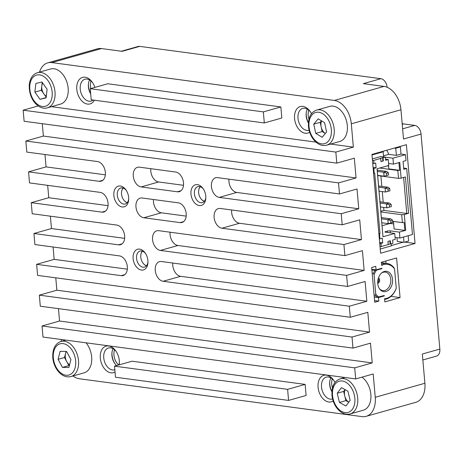 <?xml version="1.0" encoding="UTF-8"?>
<svg xmlns="http://www.w3.org/2000/svg" width="463" height="463" viewBox="0 0 463 463"><rect width="100%" height="100%" fill="white"/><g stroke="black" fill="none" stroke-linecap="round" stroke-linejoin="round"><path stroke-width="0.69" d="M61.33 341.353L61.168 339.489M42.995 337.052L42.029 325.987L354.71 367.865L355.682 378.931L42.995 337.052M58.471 308.659L59.553 321.033L42.029 325.987M40.298 306.222L39.332 295.157L352.013 337.041L352.985 348.107L40.298 306.222M55.774 277.829L56.856 290.208L39.332 295.157M172.792 263.036A10.14 6.725 -105.8 0 0 172.786 265.502A10.14 6.725 -105.8 0 0 180.628 276.318L163.109 281.272L349.316 306.211L350.288 317.277L37.601 275.398L36.635 264.332L121.231 275.659L124.802 274.652M127.337 269.177L54.159 259.378L36.635 264.332M54.159 259.378L53.077 247.005M121.231 275.659A10.14 6.725 74.2 0 0 123.123 275.537A10.14 6.725 74.2 0 0 127.342 266.717A10.14 6.725 74.2 0 0 119.5 255.9L34.904 244.568L33.938 233.502L118.534 244.834L122.105 243.822M124.64 238.352L51.462 228.548L33.938 233.502M51.462 228.548L50.38 216.175M118.534 244.834A10.14 6.725 74.2 0 0 120.426 244.707A10.14 6.725 74.2 0 0 124.645 235.887A10.14 6.725 74.2 0 0 116.803 225.07L32.207 213.744L31.241 202.672L101.935 212.141L105.506 211.134M108.041 205.665L48.765 197.724L31.241 202.672M48.765 197.724L47.677 185.345M101.935 212.141A10.14 6.725 74.2 0 0 103.828 212.019A10.14 6.725 74.2 0 0 108.053 203.199A10.14 6.725 74.2 0 0 100.205 192.382L29.51 182.914L28.544 171.848L99.238 181.317L102.809 180.304M105.344 174.835L46.068 166.894L28.544 171.848M46.068 166.894L44.98 154.52M99.238 181.317A10.14 6.725 74.2 0 0 101.131 181.189A10.14 6.725 74.2 0 0 105.356 172.369A10.14 6.725 74.2 0 0 97.508 161.552L26.813 152.084L25.847 141.018L338.528 182.897L339.501 193.962L217.535 177.63A10.14 6.725 74.2 0 0 215.642 177.757A10.14 6.725 74.2 0 0 211.417 186.577A10.14 6.725 74.2 0 0 219.259 197.388L341.225 213.727L342.198 224.792L220.232 208.46A10.14 6.725 74.2 0 0 218.339 208.581A10.14 6.725 74.2 0 0 214.114 217.402A10.14 6.725 74.2 0 0 221.956 228.218L343.922 244.557L344.894 255.622L158.682 230.678A10.14 6.725 74.2 0 0 156.789 230.805A10.14 6.725 74.2 0 0 152.564 239.626A10.14 6.725 74.2 0 0 160.412 250.442L346.619 275.381L347.591 286.447L161.379 261.508A10.14 6.725 74.2 0 0 159.486 261.636A10.14 6.725 74.2 0 0 155.261 270.456A10.14 6.725 74.2 0 0 163.109 281.272M336.804 163.138L24.117 121.26L23.15 110.194L335.831 152.072L336.804 163.138L354.322 158.184L356.053 177.948L43.372 136.064L25.847 141.018M43.372 136.064L42.283 123.69M38.255 105.923L23.15 110.194M371.83 269.327L376.066 269.894L375.753 266.335L371.667 267.492L374.712 302.275L378.798 301.118L374.555 300.551M415.051 243.486L406.41 144.676L371.945 154.416L380.592 253.226L415.051 243.486L404.755 242.103M393.654 223.924L390.13 223.455L390.101 223.137M378.798 301.118L378.485 297.559L374.249 296.991M378.485 297.559L384.325 295.909L383.352 295.782M376.066 269.894L381.906 268.245L381.94 268.638L380.968 268.511M390.975 296.378L400.067 297.593L384.851 301.899L384.574 298.722A17.316 12.455 97.6 0 0 396.253 288.212L395.807 289.468A18.126 13.039 -82.4 0 1 384.631 299.399M381.564 264.298A18.126 13.039 -82.4 0 1 383.057 263.76A18.126 13.039 -82.4 0 1 387.01 263.459A18.126 13.039 -82.4 0 1 393.897 267.585L394.569 268.991A17.316 12.455 97.6 0 0 383.682 264.622A17.316 12.455 97.6 0 0 381.662 265.426L381.385 262.255L396.6 257.955L400.067 297.593M403.117 242.207L391.362 245.529M385.829 260.999L386.032 263.325M121.358 51.225L138.153 46.479A8.108 5.377 74.2 0 1 139.664 46.381L122.145 51.329L101.484 48.563L51.839 62.598L334.373 100.436A21.894 14.521 74.2 0 1 351.313 123.8L353.356 147.118L335.831 152.072M355.682 378.931L373.201 373.982L375.244 397.3A21.894 14.521 74.2 0 1 366.123 416.347L415.768 402.318A21.894 14.521 74.2 0 0 424.889 383.266L422.325 354.021L439.85 349.067A8.108 5.377 74.2 0 1 436.47 356.122L422.846 359.971M402.625 128.841L414.767 125.409A8.108 5.377 74.2 0 1 421.041 134.062L403.516 139.016L400.958 109.766L351.313 123.8M400.958 109.766A21.894 14.521 74.2 0 0 384.018 86.407L363.357 83.641L380.881 78.687A8.108 5.377 74.2 0 1 387.149 87.276M414.767 125.409L403.597 123.91A19.463 12.906 74.2 0 1 402.173 123.615M39.529 72.112A21.894 14.521 74.2 0 1 47.753 62.87L97.398 48.835A21.894 14.521 74.2 0 1 101.484 48.563M380.881 78.687L139.664 46.381M439.85 349.067L421.041 134.062M47.753 62.87A21.894 14.521 74.2 0 1 51.839 62.598M366.123 416.347A21.894 14.521 74.2 0 1 362.031 416.619L79.503 378.78A21.894 14.521 74.2 0 1 73.015 375.973M42.694 83.045A8.189 5.434 -105.8 0 0 41.792 85.973A8.189 5.434 -105.8 0 0 43.869 93.891A8.189 5.434 -105.8 0 0 46.306 96.188M46.202 97.155L41.305 90.291L34.881 92.108L35.859 83.467L41.965 82.02L47.093 89.214L46.121 97.861L40.015 99.308L34.881 92.108M42.202 82.35L41.305 90.291M46.155 97.571L40.015 99.308M47.411 107.81L60.555 104.094A18.248 12.102 -105.8 0 0 67.233 83.242A18.248 12.102 -105.8 0 0 50.629 68.975L37.486 72.691A18.248 12.102 74.2 0 1 54.096 86.957A18.248 12.102 74.2 0 1 47.411 107.81C39.673 110.472 28.336 100.373 29.308 84.33C30.205 78.039 32.931 74.161 37.486 72.691M321.629 120.924A8.189 5.434 -105.8 0 0 321.177 126.949A8.189 5.434 -105.8 0 0 325.31 133.477L322.167 131.561L315.743 133.379L313.764 124.153L318.191 118.829L324.598 122.73L326.577 131.955L322.15 137.279L315.743 133.379M321.455 120.814L320.188 122.342L322.167 131.561M320.188 122.342L313.764 124.153M326.594 145.203L339.732 141.487A18.248 12.102 -105.8 0 0 346.839 122.342A18.248 12.102 -105.8 0 0 329.806 106.368L316.669 110.084A18.248 12.102 74.2 0 1 333.696 126.052A18.248 12.102 74.2 0 1 326.594 145.203C321.663 146.366 317.126 144.248 312.988 138.836C310.517 135.318 309.024 131.33 308.497 126.868C307.953 117.891 310.673 112.295 316.669 110.084M66.429 351.446A8.189 5.434 -105.8 0 0 65.526 353.518A8.189 5.434 -105.8 0 0 66.695 361.539A8.189 5.434 -105.8 0 0 69.572 364.792M66.059 351.44L64.507 357.505L68.883 365.573L62.459 367.39L58.078 359.323L60.121 351.353L66.545 351.446L70.926 359.514L68.883 367.483L62.459 367.39M69.369 365.579L68.883 365.573M64.507 357.505L58.078 359.323M70.926 376.564C65.995 377.733 61.457 375.609 57.319 370.197C54.854 366.684 53.355 362.697 52.828 358.235C52.284 349.258 55.004 343.662 61 341.445A18.248 12.102 74.2 0 1 75.388 350.236A18.248 12.102 74.2 0 1 70.926 376.564L84.063 372.848A18.248 12.102 -105.8 0 0 88.531 346.521A18.248 12.102 -105.8 0 0 86.043 342.817M345.149 389.661A8.189 5.434 -105.8 0 0 344.761 396.021A8.189 5.434 -105.8 0 0 348.766 402.197L345.873 400.617L343.65 391.432L337.226 393.249L341.457 387.629L347.916 391.189L350.144 400.373L345.907 405.993L339.448 402.434L337.226 393.249M345.028 389.597L343.65 391.432M345.873 400.617L339.448 402.434M350.103 413.957C345.178 415.12 340.641 413.002 336.497 407.59C334.031 404.077 332.538 400.09 332.012 395.628C331.462 386.651 334.188 381.055 340.178 378.838A18.248 12.102 74.2 0 1 355.324 389.134A18.248 12.102 74.2 0 1 354.814 410.594A18.248 12.102 74.2 0 1 350.103 413.957L363.247 410.241A18.248 12.102 -105.8 0 0 367.958 406.879A18.248 12.102 -105.8 0 0 362.008 377.142M88.421 84.034A13.786 9.144 -105.8 0 0 88.491 86.077A13.786 9.144 -105.8 0 0 90.679 93.636M91.032 81.013A10.95 7.263 -105.8 0 0 90.441 86.338A10.95 7.263 -105.8 0 0 90.794 88.555M306.182 113.198A13.786 9.144 -105.8 0 0 306.251 115.241A13.786 9.144 -105.8 0 0 308.399 122.718M308.792 110.177A10.95 7.263 -105.8 0 0 308.202 115.501A10.95 7.263 -105.8 0 0 308.954 119.136M329.697 381.952A13.786 9.144 -105.8 0 0 329.76 383.995A13.786 9.144 -105.8 0 0 331.913 391.478M332.301 378.931A10.95 7.263 -105.8 0 0 331.716 384.261A10.95 7.263 -105.8 0 0 332.463 387.89M111.936 352.789A13.786 9.144 -105.8 0 0 112 354.832A13.786 9.144 -105.8 0 0 115.084 363.93M114.54 349.768A10.95 7.263 -105.8 0 0 113.956 355.092A10.95 7.263 -105.8 0 0 118.696 364.983M92.71 82.819A11.355 7.53 -105.8 0 0 84.966 79.225A11.355 7.53 -105.8 0 0 80.232 89.104A11.355 7.53 -105.8 0 0 91.142 101.079A11.355 7.53 -105.8 0 0 93.092 100.031M90.702 93.891A11.355 7.53 74.2 0 1 88.41 86.795A11.355 7.53 74.2 0 1 88.375 84.596A11.355 7.53 74.2 0 1 89.591 79.977M310.47 111.988A11.355 7.53 -105.8 0 0 302.727 108.394A11.355 7.53 -105.8 0 0 297.998 118.273A11.355 7.53 -105.8 0 0 308.902 130.242A11.355 7.53 -105.8 0 0 309.081 130.19M308.387 122.927A11.355 7.53 74.2 0 1 306.17 115.958A11.355 7.53 74.2 0 1 306.136 113.759A11.355 7.53 74.2 0 1 307.351 109.141M333.985 380.742A11.355 7.53 -105.8 0 0 326.236 377.148A11.355 7.53 -105.8 0 0 321.507 387.027A11.355 7.53 -105.8 0 0 332.417 399.002A11.355 7.53 -105.8 0 0 332.596 398.944M331.896 391.681A11.355 7.53 74.2 0 1 329.685 384.718A11.355 7.53 74.2 0 1 329.65 382.519A11.355 7.53 74.2 0 1 330.866 377.901M116.225 351.573A11.355 7.53 -105.8 0 0 108.475 347.985A11.355 7.53 -105.8 0 0 103.747 357.864A11.355 7.53 -105.8 0 0 114.656 369.833A11.355 7.53 -105.8 0 0 114.836 369.781M118.956 364.908A11.355 7.53 -105.8 0 0 119.373 362.72M116.583 365.579A11.355 7.53 74.2 0 1 114.749 363.472A11.355 7.53 74.2 0 1 111.924 355.549A11.355 7.53 74.2 0 1 111.89 353.35A11.355 7.53 74.2 0 1 113.105 348.732M342.198 224.792L359.716 219.838L361.447 239.602L239.481 223.264L221.956 228.218M361.447 239.602L343.922 244.557M228.948 179.158A10.14 6.725 -105.8 0 0 228.942 181.623A10.14 6.725 -105.8 0 0 236.784 192.44L358.75 208.772L357.019 189.014L339.501 193.962M183.493 185.298L158.641 181.971L141.117 186.925L177.387 191.78L180.958 190.773M186.19 216.128L161.338 212.801L143.814 217.755L180.084 222.61L183.655 221.603M177.387 191.78A10.14 6.725 74.2 0 0 179.279 191.659A10.14 6.725 74.2 0 0 183.498 182.839A10.14 6.725 74.2 0 0 175.656 172.022L139.386 167.16A10.14 6.725 74.2 0 0 137.494 167.288A10.14 6.725 74.2 0 0 133.275 176.108A10.14 6.725 74.2 0 0 141.117 186.925M180.628 276.318L366.841 301.257L365.11 281.498L347.591 286.447M180.084 222.61A10.14 6.725 74.2 0 0 181.976 222.483A10.14 6.725 74.2 0 0 186.195 213.663A10.14 6.725 74.2 0 0 178.353 202.846L142.083 197.99A10.14 6.725 74.2 0 0 140.191 198.118A10.14 6.725 74.2 0 0 135.972 206.938A10.14 6.725 74.2 0 0 143.814 217.755M287.616 389.348L305.134 384.394L132.042 361.209L114.523 366.164L287.616 389.348L288.582 400.414L115.49 377.229L114.523 366.164M263.343 111.896L280.862 106.941L281.828 118.007L264.309 122.961L91.217 99.776L90.25 88.711L263.343 111.896L264.309 122.961M190.97 194.113A10.747 7.124 74.2 0 1 194.767 185.015A10.747 7.124 74.2 0 1 203.089 188.597A10.747 7.124 74.2 0 1 205.798 198.176A10.747 7.124 74.2 0 1 198.534 205.427A10.747 7.124 74.2 0 1 190.97 194.113M113.863 195.496A10.747 7.124 74.2 0 1 117.66 186.392A10.747 7.124 74.2 0 1 125.982 189.975A10.747 7.124 74.2 0 1 128.691 199.559A10.747 7.124 74.2 0 1 121.428 206.805A10.747 7.124 74.2 0 1 113.863 195.496M133.118 258.591A10.747 7.124 74.2 0 1 136.915 249.493A10.747 7.124 74.2 0 1 145.237 253.076A10.747 7.124 74.2 0 1 147.946 262.654A10.747 7.124 74.2 0 1 140.683 269.906A10.747 7.124 74.2 0 1 133.118 258.591M170.095 232.212A10.14 6.725 -105.8 0 0 170.089 234.672A10.14 6.725 -105.8 0 0 177.931 245.488L364.144 270.427L362.413 250.668L344.894 255.622M364.144 270.427L346.619 275.381M51.416 106.675L315.899 142.1M330.594 144.068L353.356 147.118M366.841 301.257L349.316 306.211M56.856 290.208L369.538 332.087L367.807 312.322L350.288 317.277M369.538 332.087L352.013 337.041M59.553 321.033L372.235 362.911L370.504 343.152L352.985 348.107M372.235 362.911L354.71 367.865M356.053 177.948L338.528 182.897M358.75 208.772L341.225 213.727M203.448 189.13A8.311 5.515 -105.8 0 0 197.857 186.612A8.311 5.515 -105.8 0 0 194.396 193.841A8.311 5.515 -105.8 0 0 202.383 202.609A8.311 5.515 -105.8 0 0 205.821 197.539M200.178 186.682A8.311 5.515 -105.8 0 0 198.627 191.028A8.311 5.515 -105.8 0 0 198.621 191.086M200.687 198.395A8.311 5.515 -105.8 0 0 200.722 198.442A8.311 5.515 -105.8 0 0 204.322 201.336M126.335 190.507A8.311 5.515 -105.8 0 0 120.75 187.99A8.311 5.515 -105.8 0 0 117.289 195.224A8.311 5.515 -105.8 0 0 125.27 203.986A8.311 5.515 -105.8 0 0 128.714 198.916M123.065 188.059A8.311 5.515 -105.8 0 0 121.52 192.411A8.311 5.515 -105.8 0 0 121.514 192.469M123.58 199.773A8.311 5.515 -105.8 0 0 123.615 199.819A8.311 5.515 -105.8 0 0 127.209 202.713M145.59 253.608A8.311 5.515 -105.8 0 0 140.005 251.091A8.311 5.515 -105.8 0 0 136.544 258.319A8.311 5.515 -105.8 0 0 144.531 267.087A8.311 5.515 -105.8 0 0 147.969 262.017M142.326 251.16A8.311 5.515 -105.8 0 0 140.775 255.507A8.311 5.515 -105.8 0 0 140.769 255.564M142.835 262.874A8.311 5.515 -105.8 0 0 142.87 262.92A8.311 5.515 -105.8 0 0 146.464 265.814M231.645 209.988A10.14 6.725 -105.8 0 0 231.639 212.453A10.14 6.725 -105.8 0 0 239.481 223.264M153.502 199.518A10.14 6.725 -105.8 0 0 153.49 201.984A10.14 6.725 -105.8 0 0 161.338 212.801M150.805 168.694A10.14 6.725 -105.8 0 0 150.793 171.154A10.14 6.725 -105.8 0 0 158.641 181.971M305.134 384.394L306.107 395.46L288.582 400.414M280.862 106.941L107.769 83.757L90.25 88.711M115.038 372.038A13.786 9.144 74.2 0 1 100.321 358.13A13.786 9.144 74.2 0 1 105.194 346.457A13.786 9.144 74.2 0 1 115.872 351.052A13.786 9.144 74.2 0 1 119.35 363.345A13.786 9.144 74.2 0 1 119.194 364.844M94.359 100.199A13.786 9.144 74.2 0 1 84.185 102.861A13.786 9.144 74.2 0 1 76.806 89.376A13.786 9.144 74.2 0 1 81.679 77.697A13.786 9.144 74.2 0 1 92.357 82.298A13.786 9.144 74.2 0 1 94.869 87.403M309.66 132.204A13.786 9.144 74.2 0 1 294.566 118.545A13.786 9.144 74.2 0 1 299.445 106.866A13.786 9.144 74.2 0 1 310.123 111.461A13.786 9.144 74.2 0 1 311.466 113.73M333.175 400.964A13.786 9.144 74.2 0 1 318.081 387.3A13.786 9.144 74.2 0 1 322.954 375.62A13.786 9.144 74.2 0 1 333.632 380.221A13.786 9.144 74.2 0 1 334.98 382.484M146.551 265.71A8.079 5.359 74.2 0 1 142.807 262.828A8.079 5.359 74.2 0 1 140.769 255.622A8.079 5.359 74.2 0 1 142.448 251.201M127.296 202.615A8.079 5.359 74.2 0 1 123.546 199.727A8.079 5.359 74.2 0 1 121.509 192.521A8.079 5.359 74.2 0 1 123.193 188.1M377.727 281.834L378.121 281.886A1.62 1.169 97.6 0 0 378.798 280.358A1.62 1.169 97.6 0 0 378.138 278.981M378.121 281.886L378.225 283.107A2.836 2.043 97.6 0 0 379.677 280.428A2.836 2.043 97.6 0 0 378.479 277.823M377.733 283.043L378.225 283.107M379.388 288.623A9.324 6.708 97.6 0 0 382.808 290.59A9.324 6.708 97.6 0 0 384.84 290.44A9.324 6.708 97.6 0 0 390.807 280.838A9.324 6.708 97.6 0 0 385.28 272.105A9.324 6.708 97.6 0 0 383.248 272.261A9.324 6.708 97.6 0 0 381.466 273.106M384.325 295.909L384.29 295.516L377.304 297.258L374.237 296.847M377.304 297.258A18.126 13.039 -82.4 0 1 375.308 295.261L374.081 295.093M375.308 295.261L375.753 294.005L374.069 274.785L373.398 273.384L372.165 273.216M373.398 273.384A18.126 13.039 -82.4 0 1 374.955 270.38L371.882 269.97M375.753 294.005A17.316 12.455 97.6 0 0 378.792 297.067M374.955 270.38L376.442 270.195A17.316 12.455 97.6 0 0 374.069 274.785M381.94 268.638L376.442 270.195M384.284 271.497A10.261 7.385 -82.4 0 1 392.555 279.409A10.261 7.385 -82.4 0 1 386.038 291.499A10.261 7.385 -82.4 0 1 379.695 289.068A10.261 7.385 -82.4 0 1 381.877 272.759A10.261 7.385 -82.4 0 1 384.284 271.497M394.569 268.991L396.253 288.212M381.489 218.825L387.861 219.676L388.208 223.629L392.705 222.425L392.508 220.162L390.755 220.66L387.861 219.676L390.784 218.854L392.508 220.162M390.951 222.917L390.755 220.66M388.359 172.74L386.634 171.426L383.717 172.253L386.605 173.231L388.359 172.74L388.555 174.997L384.058 176.206L377.686 175.35M386.605 173.231L386.802 175.489M391.125 204.357L389.4 203.043L386.483 203.87L389.371 204.849L391.125 204.357L391.322 206.614L386.825 207.823L380.453 206.967M389.371 204.849L389.568 207.111M389.742 188.545L388.017 187.237L385.1 188.059L387.988 189.043L389.742 188.545L389.939 190.802L385.442 192.012L379.07 191.161M387.988 189.043L388.185 191.3M377.339 171.397L383.717 172.253L384.058 176.206M380.106 203.014L386.483 203.87L386.825 207.823M378.722 187.208L385.1 188.059L385.442 192.012M393.44 221.436L394.094 228.959L404.847 230.4L404.153 222.495L402.382 222.634L401.693 214.728L404.321 214.525L408.58 213.316L406.757 213.46L383.92 210.405L383.653 207.395M383.202 202.215L382.27 191.589M381.819 186.404L380.91 176.009M406.757 213.46L403.603 177.462M402.382 222.634L392.607 221.326M380.887 211.944L401.693 214.728M388.208 223.629L381.836 222.778M381.379 217.593L390.784 218.854M377.229 170.164L386.634 171.426M379.996 201.787L389.4 203.043M378.612 185.976L388.017 187.237M383.92 210.405L380.829 211.278M385.355 157.194L392.925 158.207L393.446 164.133L399.754 162.351L401.137 178.162L405.403 176.959L408.58 213.316M392.925 158.207L405.484 154.659L406.005 160.586L403.082 161.413L403.777 169.319L406.693 168.491L403.667 168.086M401.137 178.162L398.51 178.371L377.704 175.581M398.51 178.371L397.815 170.465L399.586 170.326L398.915 162.588M379.66 168.034L397.815 170.465M372.345 158.925L380.881 156.511L385.349 157.107L385.627 160.273L388.254 159.527L385.529 159.162M377.108 168.752L382.982 236.755L394.719 233.433L395.24 239.365L392.612 240.106L392.89 243.272L390.616 243.914L390.338 240.748L387.93 241.431L388.202 244.591L381.205 246.571L380.933 243.411L379.741 243.503M385.349 157.107L380.221 158.375L380.667 158.433L380.945 161.593L383.352 160.916L380.927 161.413M403.516 237.027L403.985 242.323L408.626 241.009L408.163 235.713M396.374 155.371L395.755 148.258L400.397 146.945L401.016 154.057L396.374 155.371L388.741 154.347A16.217 10.759 -105.8 0 0 386.703 150.249M404.321 214.525L405.704 230.331L404.847 230.4M406.693 168.491L412.469 234.492L399.91 238.046L399.395 232.113L390.182 230.881L390.355 232.848M399.91 238.046L395.066 237.397M394.719 233.433L385.511 232.2A2.026 0.417 175 0 1 384.95 231.969A2.026 0.417 175 0 1 385.575 231.604L387.323 231.106A2.026 0.417 175 0 1 390.182 230.881M388.596 166.067L387.253 165.887M388.544 165.523L388.839 168.885L399.586 170.326M382.982 236.755L377.032 168.775L388.775 165.459L388.254 159.527M393.446 164.133L388.602 163.485M399.395 232.113L405.704 230.331M383.075 157.75L383.352 160.916M382.629 157.692L382.907 160.852M371.997 154.972L383.167 151.818L383.607 156.876M378.873 233.589L380.025 233.74L374.735 173.272L374.208 173.422L373.774 168.48L376.112 167.82L373.085 167.415M376.112 167.82L375.696 163.08L372.756 163.665M373.774 168.48L373.172 168.399M399.031 146.765L400.397 146.945M394.383 148.073L395.755 148.258M388.741 154.347L383.514 155.828M401.016 154.057L405.484 154.659M383.167 151.818L381.801 151.632M374.208 173.422L373.6 173.341M378.896 233.809L380.025 233.74M390.616 243.914L388.191 244.412M390.164 243.851L389.904 240.87M380.667 158.433L373.67 160.412L373.948 163.572M380.933 243.411L382.681 242.913L382.27 238.173L379.932 238.833L379.498 233.89M380.227 249.036L391.397 245.882L391.206 243.746M396.953 237.646L397.283 241.426L403.985 242.323M379.324 238.752L379.932 238.833M382.681 242.913L379.654 242.508M373.67 160.412L372.478 160.505M381.205 246.571L380.019 246.663M382.091 225.724L390.13 223.455M204.403 201.237A8.079 5.359 74.2 0 1 200.658 198.349A8.079 5.359 74.2 0 1 198.621 191.144A8.079 5.359 74.2 0 1 200.305 186.722M402.231 124.298L403.597 123.91M384.018 86.407L334.373 100.436M424.889 383.266L375.244 397.3M29.863 84.966A16.217 10.759 -105.8 0 0 45.102 106.345A16.217 10.759 -105.8 0 0 48.002 80.672A16.217 10.759 -105.8 0 0 29.863 84.966M330.895 126.642A16.217 10.759 -105.8 0 0 311.865 115.061A16.217 10.759 -105.8 0 0 317.745 142.459A16.217 10.759 -105.8 0 0 330.895 126.642M72.882 351.625A16.217 10.759 -105.8 0 0 53.806 351.336A16.217 10.759 -105.8 0 0 66.817 375.296A16.217 10.759 -105.8 0 0 72.882 351.625M352.279 409.431A16.217 10.759 -105.8 0 0 345.67 382.154A16.217 10.759 -105.8 0 0 333.1 398.846A16.217 10.759 -105.8 0 0 352.279 409.431M177.931 245.488L160.412 250.442M236.784 192.44L219.259 197.388M387.444 232.461L387.323 231.106M385.575 231.604L385.627 232.218M65.758 340.102L61 341.445M344.941 377.495L340.178 378.838M387.01 263.459L381.425 262.712"/></g></svg>

